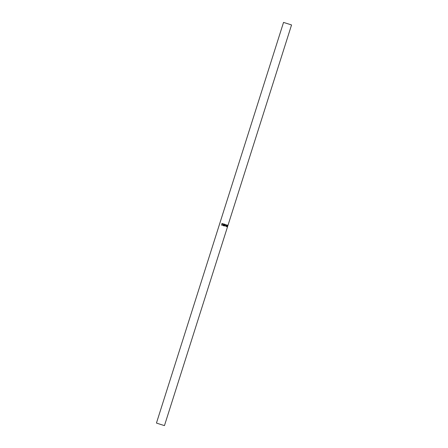 <?xml version="1.0" encoding="UTF-8"?>
<svg xmlns="http://www.w3.org/2000/svg" width="448" height="448" viewBox="0 0 448 448"><rect width="100%" height="100%" fill="white"/><g stroke="black" fill="none" stroke-linecap="round" stroke-linejoin="round"><path stroke-width="0.67" d="M284.547 22.73L290.752 24.69L284.547 22.73M227.735 226.05L227.438 226.962L227.534 225.988M226.761 226.811L226.458 225.742L227.321 225.025L227.455 226.033L226.761 226.811M225.747 224.588L224.756 225.618L224.84 224.302L224.521 226.066L225.635 224.885L225.814 226.47L226.531 224.829L225.887 225.977L225.747 224.588M224.47 224.185L223.933 225.882L223.003 225.585L223.86 225.669L224.028 225.148L223.222 224.89L224.084 224.969L224.291 224.319L223.541 223.888L224.493 224.19L223.955 225.887L223.082 225.417M221.357 224.717L222.057 225.137L222.947 224.633L222.488 223.698L221.698 223.642L222.466 223.496L223.037 224.006L223.054 224.678L221.9 225.282L221.609 224.683M222.04 225.131L222.908 224.622L222.41 223.67M283.797 22.495L291.553 24.942L283.797 22.495M283.539 22.4L156.447 423.058L161.162 424.592L164.461 425.6L291.553 24.942M221.883 223.815L222.538 223.518M221.978 225.305L221.469 224.75M224.028 225.148L223.3 224.722M224.291 224.319L223.563 223.899M225.658 224.554L225.887 225.977M224.935 224.33L224.756 225.618M225.635 224.885L224.538 226.072M226.083 225.529L225.775 226.246M226.408 226.29L226.811 226.638L227.399 226.016L227.265 225.198L226.565 225.775L226.811 226.638M227.265 225.198L226.766 225.226M227.472 226.783L227.69 226.229L227.276 226.414"/></g></svg>
